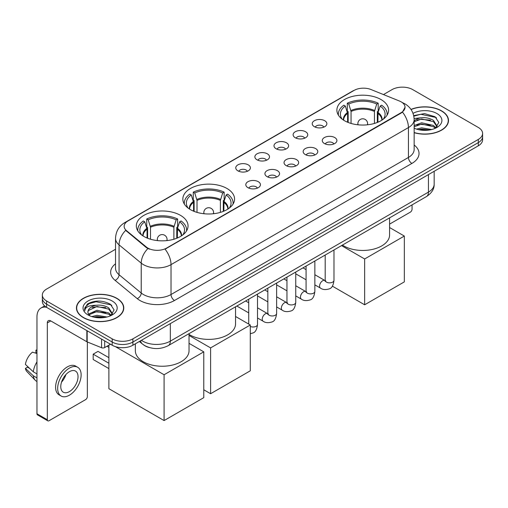 <?xml version="1.0" encoding="UTF-8"?>
<svg xmlns="http://www.w3.org/2000/svg" width="508" height="508" viewBox="0 0 508 508"><rect width="100%" height="100%" fill="white"/><g stroke="black" fill="none" stroke-linecap="round" stroke-linejoin="round"><path stroke-width="0.76" d="M226.993 188.493A25.864 14.935 0 0 0 198.812 185.261A25.864 14.935 0 0 0 182.842 199.053A25.864 14.935 0 0 0 190.417 209.614A25.864 14.935 0 0 0 218.605 212.852A25.864 14.935 0 0 0 234.569 199.053A25.864 14.935 0 0 0 226.993 188.493M180.48 215.348A25.864 14.935 0 0 0 152.292 212.115A25.864 14.935 0 0 0 136.328 225.908A25.864 14.935 0 0 0 143.904 236.468A25.864 14.935 0 0 0 172.091 239.706A25.864 14.935 0 0 0 188.055 225.908A25.864 14.935 0 0 0 180.48 215.348M381.038 99.562A25.864 14.935 0 0 0 352.85 96.323A25.864 14.935 0 0 0 336.88 110.122A25.864 14.935 0 0 0 344.456 120.682A25.864 14.935 0 0 0 372.643 123.914A25.864 14.935 0 0 0 388.614 110.122A25.864 14.935 0 0 0 381.038 99.562M314.369 126.695A7.322 4.229 180 0 1 312.915 125.501A7.322 4.229 180 0 1 315.341 120.25A7.322 4.229 180 0 1 324.72 120.72A7.322 4.229 180 0 1 326.174 125.501A7.322 4.229 180 0 1 314.369 126.695M323.831 127.133A4.394 2.534 0 0 0 322.65 125.901A4.394 2.534 0 0 0 318.326 125.254A4.394 2.534 0 0 0 315.258 127.133M295.25 137.732A7.322 4.229 180 0 1 293.802 136.538A7.322 4.229 180 0 1 296.221 131.286A7.322 4.229 180 0 1 305.606 131.756A7.322 4.229 180 0 1 307.054 136.538A7.322 4.229 180 0 1 295.25 137.732M304.711 138.17A4.394 2.534 0 0 0 303.53 136.938A4.394 2.534 0 0 0 299.206 136.29A4.394 2.534 0 0 0 296.145 138.17M276.136 148.768A7.322 4.229 180 0 1 274.682 147.574A7.322 4.229 180 0 1 277.108 142.323A7.322 4.229 180 0 1 286.487 142.792A7.322 4.229 180 0 1 287.941 147.574A7.322 4.229 180 0 1 276.136 148.768M285.598 149.206A4.394 2.534 0 0 0 284.416 147.974A4.394 2.534 0 0 0 280.092 147.333A4.394 2.534 0 0 0 277.025 149.206M257.016 159.804A7.322 4.229 180 0 1 255.562 158.61A7.322 4.229 180 0 1 257.988 153.359A7.322 4.229 180 0 1 267.367 153.829A7.322 4.229 180 0 1 268.821 158.61A7.322 4.229 180 0 1 257.016 159.804M266.478 160.242A4.394 2.534 0 0 0 265.297 159.01A4.394 2.534 0 0 0 260.972 158.369A4.394 2.534 0 0 0 257.912 160.242M237.903 170.847A7.322 4.229 180 0 1 236.449 169.647A7.322 4.229 180 0 1 238.874 164.395A7.322 4.229 180 0 1 248.253 164.865A7.322 4.229 180 0 1 249.707 169.647A7.322 4.229 180 0 1 237.903 170.847M247.358 171.285A4.394 2.534 0 0 0 246.183 170.047A4.394 2.534 0 0 0 241.852 169.405A4.394 2.534 0 0 0 238.792 171.285M324.409 143.529A7.322 4.229 180 0 1 322.955 142.335A7.322 4.229 180 0 1 325.38 137.084A7.322 4.229 180 0 1 334.759 137.554A7.322 4.229 180 0 1 336.213 142.335A7.322 4.229 180 0 1 324.409 143.529M333.87 143.967A4.394 2.534 0 0 0 332.689 142.735A4.394 2.534 0 0 0 328.365 142.088A4.394 2.534 0 0 0 325.304 143.967M305.295 154.565A7.322 4.229 180 0 1 303.841 153.372A7.322 4.229 180 0 1 306.267 148.12A7.322 4.229 180 0 1 315.646 148.59A7.322 4.229 180 0 1 317.1 153.372A7.322 4.229 180 0 1 305.295 154.565M314.75 155.004A4.394 2.534 0 0 0 313.576 153.772A4.394 2.534 0 0 0 309.245 153.13A4.394 2.534 0 0 0 306.184 155.004M286.175 165.602A7.322 4.229 180 0 1 284.721 164.408A7.322 4.229 180 0 1 287.147 159.156A7.322 4.229 180 0 1 296.526 159.626A7.322 4.229 180 0 1 297.98 164.408A7.322 4.229 180 0 1 286.175 165.602M295.637 166.04A4.394 2.534 0 0 0 294.456 164.808A4.394 2.534 0 0 0 290.132 164.167A4.394 2.534 0 0 0 287.064 166.04M267.062 176.644A7.322 4.229 180 0 1 265.608 175.444A7.322 4.229 180 0 1 268.034 170.193A7.322 4.229 180 0 1 277.412 170.663A7.322 4.229 180 0 1 278.867 175.444A7.322 4.229 180 0 1 267.062 176.644M276.517 177.082A4.394 2.534 0 0 0 275.342 175.844A4.394 2.534 0 0 0 271.012 175.203A4.394 2.534 0 0 0 267.951 177.082M247.942 187.681A7.322 4.229 180 0 1 246.488 186.48A7.322 4.229 180 0 1 248.914 181.229A7.322 4.229 180 0 1 258.293 181.699A7.322 4.229 180 0 1 259.747 186.48A7.322 4.229 180 0 1 247.942 187.681M257.404 188.119A4.394 2.534 0 0 0 256.223 186.881A4.394 2.534 0 0 0 251.898 186.239A4.394 2.534 0 0 0 248.831 188.119M399.428 101.022A13.176 7.607 180 0 1 401.187 101.873A13.176 7.607 180 0 1 405.047 107.252A13.176 7.607 180 0 1 401.187 112.63L166.541 248.101A13.176 7.607 180 0 1 146.431 247.085L126.536 230.683A13.176 7.607 180 0 1 124.149 226.32A13.176 7.607 180 0 1 128.01 220.942L354.14 90.386A13.176 7.607 180 0 1 371.018 89.535L399.428 101.022M149.377 347.567A14.643 8.452 180 0 1 143.466 344.799M414.153 132.696A23.666 13.665 0 0 0 448.494 120.498A23.666 13.665 0 0 0 441.56 110.839A23.666 13.665 0 0 0 410.985 109.417M116.846 298.31A23.666 13.665 0 0 0 91.053 295.345A23.666 13.665 0 0 0 76.448 307.969A23.666 13.665 0 0 0 83.376 317.633A23.666 13.665 0 0 0 109.169 320.599A23.666 13.665 0 0 0 123.781 307.969A23.666 13.665 0 0 0 116.846 298.31M76.689 309.201A23.666 13.665 0 0 0 76.606 309.562M405.047 107.252L402.463 112.097L401.187 113.024L165.056 249.161A17.081 9.862 60 0 1 171.025 264.636A19.52 11.271 180 0 1 143.421 264.636A19.52 11.271 180 0 1 141.23 263.131L119.062 244.856A19.52 11.271 180 0 1 115.532 238.392L115.532 268.275A19.52 11.271 0 0 0 119.062 274.739L141.23 293.021A19.52 11.271 0 0 0 143.421 294.526A19.52 11.271 0 0 0 171.025 294.526L408.432 157.455A19.52 11.271 0 0 0 414.153 149.485L414.153 119.602A19.52 11.271 180 0 1 408.432 127.572A17.081 9.862 -120 0 0 402.463 112.097M115.532 249.263L46.628 289.046A14.643 8.452 0 0 0 42.342 295.021L42.342 301.396A14.643 8.452 0 0 0 46.628 307.372L112.192 345.224L112.192 342.036A14.643 8.452 0 0 0 132.893 342.036L478.314 142.615A14.643 8.452 0 0 0 482.6 136.639A14.643 8.452 0 0 1 478.314 142.615L132.893 342.036A14.643 8.452 0 0 1 112.192 342.036L46.628 304.184L112.192 342.036L112.192 338.849A14.643 8.452 0 0 0 132.893 338.849L478.314 139.427A14.643 8.452 0 0 0 482.6 133.452A14.643 8.452 0 0 0 478.314 127.47L412.75 89.618A14.643 8.452 0 0 0 392.043 89.618L383.47 94.571M42.342 298.209A14.643 8.452 0 0 0 46.628 304.184A14.643 8.452 0 0 1 42.342 298.209M149.39 249.161L146.431 247.663L125.647 230.359A17.081 11.424 129.5 0 0 119.062 244.856L119.062 274.739A4.883 3.264 -50.5 0 1 115.068 280.34A24.403 14.084 180 0 1 115.532 263.804M42.342 295.021A14.643 8.452 0 0 0 46.628 300.996L112.192 338.849M123.622 309.562A23.666 13.665 0 0 0 123.539 309.201M448.335 122.091A23.666 13.665 0 0 0 448.253 121.729M112.192 345.224A14.643 8.452 0 0 0 132.893 345.224L478.314 145.802A14.643 8.452 0 0 0 482.6 139.827L482.6 133.452M414.153 132.537A23.425 13.526 0 0 0 448.253 120.498A23.425 13.526 0 0 0 441.389 110.934A23.425 13.526 0 0 0 411.074 109.55M416.496 129.108L421.665 127.845L431.698 129.527M418.522 129.667L421.665 129.108L429.597 129.972M414.153 125.52L421.665 122.784L433.451 125.451L435.966 127.845M414.153 126.784L421.665 124.047L433.451 126.714L435.312 128.283M414.122 118.51L420.986 117.799A12.198 7.042 0 0 0 414.153 121.075M420.986 117.799C425.672 117.31 429.825 118.174 433.451 120.39L437.026 126.009L436.937 126.943M414.153 121.729L421.665 118.986L433.451 121.653L436.988 126.644M414.153 127.946L414.674 128.429M414.153 128.2A17.081 9.862 0 0 0 436.905 127.47A17.081 9.862 0 0 0 436.905 113.525A17.081 9.862 0 0 0 413.029 113.367M435.515 128.194L438.798 122.415L435.051 116.738L424.491 113.582L413.709 115.633M413.823 116.18L420.802 114.275L435.826 117.437L436.556 117.945M417.024 120.034L420.802 119.336L430.46 120.148M417.024 125.095L420.802 124.39L430.46 125.209M418.846 129.737L420.802 129.451L429.412 129.997M389.585 224.123L410.331 212.147A2.438 1.41 120 0 0 412.058 209.156L412.058 204.889M83.547 317.532A23.425 13.526 0 0 0 109.08 320.465A23.425 13.526 0 0 0 123.539 307.969A23.425 13.526 0 0 0 116.675 298.406A23.425 13.526 0 0 0 91.148 295.478A23.425 13.526 0 0 0 76.689 307.969A23.425 13.526 0 0 0 83.547 317.532M91.783 316.579L96.958 315.316L106.985 316.998M93.809 317.138L96.958 316.579L104.883 317.443M88.494 314.103L96.958 310.255L108.737 312.922L111.252 315.316M88.913 314.795L96.958 311.518L108.737 314.185L110.598 315.754M110.801 315.665L114.084 309.886L110.338 304.209C102.311 300.063 94.653 300.018 87.37 304.07L84.557 309.22L84.823 310.871C84.982 307.162 88.798 305.295 96.279 305.27A12.198 7.042 0 0 0 87.916 311.956A12.198 7.042 0 0 0 88.506 314.122L89.96 315.9M96.279 305.27C100.959 304.781 105.112 305.645 108.737 307.861L112.312 313.48L112.23 314.414M87.916 312.096L88.328 310.598L96.958 306.457L108.737 309.124L112.274 314.115M112.192 300.996A17.081 9.862 0 0 0 88.036 300.996A17.081 9.862 0 0 0 88.036 314.947A17.081 9.862 0 0 0 112.192 314.941A17.081 9.862 0 0 0 112.192 300.996M84.557 309.334L85.09 307.251L89.116 303.644L96.088 301.746L111.112 304.908L111.843 305.416M92.316 307.505L96.088 306.807L105.747 307.619M92.316 312.566L96.088 311.861L105.747 312.68M94.132 317.208L96.088 316.922L104.699 317.468M347.605 122.225L347.605 113.436L345.313 106.032A22.352 12.903 0 0 0 341.649 118.358A22.352 12.903 0 0 0 342.214 119.196M348.171 122.453L348.171 111.665L347.307 111.163L347.307 103.194A24.403 14.084 0 0 1 378.187 103.194L376.733 104.038A22.352 12.903 0 0 0 348.761 104.038L351.053 111.442L351.053 123.438M374.44 123.438L374.44 111.442L376.733 104.038M342.43 245.085A26.841 15.494 0 0 0 343.77 245.916A26.841 15.494 0 0 0 373.018 249.276A26.841 15.494 0 0 0 389.585 234.956L389.585 217.862M378.187 103.194L378.187 111.163L377.323 111.665L377.323 122.453M345.313 106.032L343.853 105.188A24.403 14.084 0 0 0 338.347 114.103A24.403 14.084 0 0 0 338.417 115.189M348.761 104.038L347.307 103.194M387.077 115.189A24.403 14.084 0 0 0 387.147 114.103A24.403 14.084 0 0 0 381.641 105.188L380.181 106.032L378.054 112.503L377.889 122.225M383.286 119.196A22.352 12.903 0 0 0 383.851 118.358A22.352 12.903 0 0 0 380.181 106.032M364.642 304.787L364.642 258.966L404.33 236.055L404.33 281.876L364.642 304.787L332.359 286.144M364.642 258.966L341.522 245.612M389.585 227.54L404.33 236.055M193.567 211.163L193.567 202.368L191.275 194.964A22.352 12.903 0 0 0 187.604 207.296A22.352 12.903 0 0 0 188.17 208.134M194.132 211.391L194.132 200.603L193.269 200.101L193.269 192.132A24.403 14.084 0 0 1 224.149 192.132L222.695 192.97A22.352 12.903 0 0 0 194.723 192.97L197.015 200.381L197.015 212.376M220.396 212.376L220.396 200.381L222.695 192.97M189.033 334.429A26.841 15.494 0 0 0 189.725 334.848A26.841 15.494 0 0 0 218.98 338.207A26.841 15.494 0 0 0 235.547 323.888L235.547 306.794M224.149 192.132L224.149 200.101L223.279 200.603L223.279 211.391M191.275 194.964L189.814 194.126A24.403 14.084 0 0 0 184.309 203.041A24.403 14.084 0 0 0 184.379 204.127M194.723 192.97L193.269 192.132M233.032 204.127A24.403 14.084 0 0 0 233.109 203.041A24.403 14.084 0 0 0 227.597 194.126L226.143 194.964L224.009 201.435L223.85 211.163M229.241 208.134A22.352 12.903 0 0 0 229.806 207.296A22.352 12.903 0 0 0 226.143 194.964M210.604 393.719L210.604 347.897L250.292 324.987L250.292 370.808L210.604 393.719L203.771 389.776M210.604 347.897L189.033 335.445M235.547 316.478L250.292 324.987M147.047 238.017L147.047 229.229L144.755 221.818A22.352 12.903 0 0 0 141.091 234.15A22.352 12.903 0 0 0 141.656 234.988M147.618 238.246L147.618 227.457L146.749 226.955L146.749 218.986A24.403 14.084 0 0 1 177.635 218.986L176.174 219.831A22.352 12.903 0 0 0 148.209 219.831L150.501 227.235L150.501 239.23M173.882 239.23L173.882 227.235L176.174 219.831M135.35 343.808L135.35 350.749A26.841 15.494 0 0 0 143.212 361.702A26.841 15.494 0 0 0 172.466 365.061A26.841 15.494 0 0 0 189.033 350.749L189.033 333.648M177.635 218.986L177.635 226.955L176.765 227.457L176.765 238.246M144.755 221.818L143.3 220.98A24.403 14.084 0 0 0 137.789 229.895A24.403 14.084 0 0 0 137.865 230.981M148.209 219.831L146.749 218.986M186.519 230.981A24.403 14.084 0 0 0 186.595 229.895A24.403 14.084 0 0 0 181.083 220.98L179.629 221.818L177.495 228.289L177.336 238.017M182.728 234.988A22.352 12.903 0 0 0 183.293 234.15A22.352 12.903 0 0 0 179.629 221.818M108.877 368.579L93.18 359.512L93.18 354.171L108.877 363.239M164.09 420.573L164.09 374.752L203.771 351.841L203.771 397.662L164.09 420.573L108.877 388.696L108.877 345.148M164.09 374.752L115.341 346.608M189.033 343.332L203.771 351.841M93.18 354.171L98.006 351.384L108.877 357.657M104.686 340.893L104.686 347.567L110.465 344.233M46.463 307.276A19.52 11.271 -120 0 0 41.008 308A19.52 11.271 -120 0 0 36.963 316.935L36.963 413.76L47.32 419.741L47.32 322.917A4.883 2.819 60 0 1 48.33 320.681A4.883 2.819 60 0 1 50.768 320.923L86.849 341.751L86.849 330.594M47.32 419.741A2.438 1.41 120 0 0 47.822 420.853L37.471 414.877A2.438 1.41 -60 0 1 36.963 413.76M47.822 420.853A2.438 1.41 120 0 0 49.041 420.732L85.617 399.618A2.438 1.41 120 0 0 87.344 396.627L87.344 341.979M104.686 347.567A2.438 1.41 180 0 1 101.562 347.726L87.173 341.909A2.438 1.41 180 0 1 86.849 341.751M69.399 391.605A12.198 7.042 120 0 0 77.375 380.854A12.198 7.042 120 0 0 75.502 371.081A12.198 7.042 120 0 0 69.399 371.685A12.198 7.042 120 0 0 61.43 382.435A12.198 7.042 120 0 0 63.303 392.214A12.198 7.042 120 0 0 69.399 391.605M61.519 382.149A12.198 7.042 120 0 0 65.9 374.567M36.963 350.476L35.928 350.164L35.928 352.615L36.963 353.212M77.699 367.278L75.629 366.084A16.593 9.582 120 0 0 67.329 366.903A16.593 9.582 120 0 0 56.49 381.527A16.593 9.582 120 0 0 59.036 394.818L61.106 396.018A16.593 9.582 120 0 0 69.399 395.192A16.593 9.582 120 0 0 80.239 380.575A16.593 9.582 120 0 0 77.699 367.278A16.593 9.582 120 0 0 69.399 368.097A16.593 9.582 120 0 0 58.56 382.721A16.593 9.582 120 0 0 61.106 396.018M36.963 361.887A16.104 9.296 120 0 0 33.299 371.805L25.4 364.414A12.687 7.328 120 0 1 32.48 352.152L36.963 353.517M36.963 373.926L33.299 371.805M29.674 368.414L27.521 367.176L25.4 368.402L33.299 375.793L36.963 377.908M33.299 375.793A16.104 9.296 120 0 0 35.287 380.289A16.104 9.296 120 0 0 36.506 381.248L36.963 381.514M36.963 349.872A12.687 7.328 120 0 0 35.928 350.164M25.4 368.402A12.687 7.328 120 0 0 26.899 371.558L35.287 380.289M126.536 230.683L126.536 231.261M146.431 247.085L146.431 247.663M166.541 248.101L166.541 248.495M401.187 112.63L401.187 113.024M174.479 300.501A4.883 2.819 60 0 1 171.025 294.526L171.025 264.636L408.432 127.572L408.432 157.455A4.883 2.819 60 0 0 411.886 163.436L174.479 300.501A24.403 14.084 180 0 1 139.967 300.501A24.403 14.084 180 0 1 137.236 298.621L115.068 280.34M414.153 119.602C413.823 112.586 410.737 107.321 404.895 103.816L402.431 102.616A17.081 8.001 112 0 0 402.203 102.527M126.556 221.939A17.081 9.862 -120 0 0 124.79 222.606C118.948 226.111 115.862 231.369 115.532 238.392M124.79 222.606L352.704 91.015A17.081 9.862 60 0 1 354 90.468M147.885 248.571A17.081 11.424 129.5 0 0 141.23 263.131L141.23 293.021A4.883 3.264 -50.5 0 1 137.236 298.621M414.153 145.021A24.403 14.084 180 0 1 411.886 163.436M132.893 338.849L132.893 345.224M478.314 139.427L478.314 145.802M46.628 300.996L46.628 307.372M141.421 340.303A19.52 11.271 0 0 0 142.729 341.141A19.52 11.271 0 0 0 170.332 341.141L428.447 192.119A19.52 11.271 0 0 0 434.169 184.15C434.308 188.995 431.73 193.142 426.428 196.59L168.313 345.611A9.76 5.632 60 0 0 170.332 341.141L170.332 323.609M428.447 174.587L428.447 192.119A9.76 5.632 60 0 1 426.428 196.59M140.627 340.76A9.76 6.528 129.5 0 0 142.329 343.935L139.363 341.49M347.605 113.436A19.133 11.043 0 0 0 343.618 120.167M374.44 111.442A19.133 11.043 0 0 0 351.053 111.442M347.44 112.503A19.361 11.176 0 0 0 343.427 120.047M374.599 110.509A19.361 11.176 0 0 0 350.895 110.509M382.067 120.047A19.361 11.176 0 0 0 378.054 112.503M381.876 120.167A19.133 11.043 0 0 0 377.889 113.436M358.305 124.828A4.883 2.819 180 0 1 357.867 123.666L357.867 124.784M367.627 124.784L367.627 123.666A4.883 2.819 180 0 1 367.195 124.828M193.567 202.368A19.133 11.043 0 0 0 189.579 209.106M220.396 200.381A19.133 11.043 0 0 0 197.015 200.381M193.402 201.435A19.361 11.176 0 0 0 189.389 208.985M220.561 199.441A19.361 11.176 0 0 0 196.856 199.441M228.029 208.985A19.361 11.176 0 0 0 224.009 201.435M227.838 209.106A19.133 11.043 0 0 0 223.85 202.368M204.26 213.766A4.883 2.819 180 0 1 203.829 212.604L203.829 213.716M213.589 213.716L213.589 212.604A4.883 2.819 180 0 1 213.15 213.766M147.047 229.229A19.133 11.043 0 0 0 143.059 235.96M173.882 227.235A19.133 11.043 0 0 0 150.501 227.235M146.888 228.289A19.361 11.176 0 0 0 142.869 235.839M174.047 226.295A19.361 11.176 0 0 0 150.336 226.295M181.508 235.839A19.361 11.176 0 0 0 177.495 228.289M181.324 235.96A19.133 11.043 0 0 0 177.336 229.229M157.747 240.621A4.883 2.819 180 0 1 157.309 239.459L157.309 240.576M167.069 240.576L167.069 239.459A4.883 2.819 180 0 1 166.637 240.621M333.978 249.968L333.978 280.321A4.394 2.534 180 0 1 332.492 282.219A4.394 2.534 180 0 1 326.479 282.111A4.394 2.534 180 0 1 325.196 280.321L325.05 281.267L325.444 280.943M333.978 280.321C333.375 285.42 331.794 288.271 329.241 288.868C325.609 289.992 322.694 289.738 320.491 288.106A4.394 2.534 -60 0 1 319.818 284.588A4.394 2.534 -60 0 1 322.682 280.721A4.394 2.534 -60 0 1 322.878 280.613A4.394 2.534 -60 0 1 324.879 280.499L325.774 280.854M314.858 261.004L314.858 291.357A4.394 2.534 180 0 1 313.373 293.262A4.394 2.534 180 0 1 307.365 293.148A4.394 2.534 180 0 1 306.076 291.357L305.937 292.303L306.33 291.979M314.858 291.357C314.262 296.456 312.68 299.307 310.121 299.904C306.495 301.028 303.581 300.774 301.371 299.149A4.394 2.534 -60 0 1 300.698 295.624A4.394 2.534 -60 0 1 303.568 291.757A4.394 2.534 -60 0 1 303.765 291.649A4.394 2.534 -60 0 1 305.765 291.541L306.654 291.89M295.745 272.04L295.745 302.393A4.394 2.534 180 0 1 294.259 304.298A4.394 2.534 180 0 1 288.246 304.19A4.394 2.534 180 0 1 286.963 302.393L286.817 303.346L287.211 303.016M295.745 302.393C295.142 307.492 293.56 310.344 291.008 310.94C287.376 312.064 284.461 311.81 282.257 310.185A4.394 2.534 -60 0 1 281.584 306.661A4.394 2.534 -60 0 1 284.448 302.793A4.394 2.534 -60 0 1 284.645 302.685A4.394 2.534 -60 0 1 286.645 302.577L287.541 302.927M276.625 283.077L276.625 313.43A4.394 2.534 180 0 1 275.139 315.335A4.394 2.534 180 0 1 269.132 315.227A4.394 2.534 180 0 1 267.843 313.43L267.703 314.382L268.097 314.058M276.625 313.43C276.028 318.529 274.447 321.38 271.888 321.977C268.262 323.101 265.341 322.847 263.138 321.221A4.394 2.534 -60 0 1 262.465 317.703A4.394 2.534 -60 0 1 265.335 313.83A4.394 2.534 -60 0 1 265.532 313.722A4.394 2.534 -60 0 1 267.532 313.614L268.421 313.963M257.512 294.113L257.512 324.466A4.394 2.534 180 0 1 256.026 326.371A4.394 2.534 180 0 1 250.292 326.409M47.32 322.917L50.768 320.923M87.173 330.784L87.173 341.909M101.562 347.726L101.562 339.09M352.704 91.015L355.835 89.56M168.313 345.611C160.458 349.555 152.603 349.555 144.748 345.611L142.329 343.935M434.169 184.15L434.169 171.291M448.253 122.46L448.253 120.498M123.539 309.931L123.539 307.969M76.689 309.931L76.689 307.969M338.347 115.075L338.347 114.103M387.147 115.075L387.147 114.103M367.627 123.666A4.883 4.883 0 0 0 360.305 119.444A4.883 4.883 0 0 0 357.867 123.666M184.309 204.006L184.309 203.041M233.109 204.006L233.109 203.041M213.589 212.604A4.883 4.883 0 0 0 206.267 208.375A4.883 4.883 0 0 0 203.829 212.604M137.789 230.861L137.789 229.895M186.595 230.861L186.595 229.895M167.069 239.459A4.883 4.883 0 0 0 159.753 235.229A4.883 4.883 0 0 0 157.309 239.459M108.877 347.383L106.94 346.265M320.491 288.106L314.858 284.861M306.076 279.787L295.745 273.825M325.196 255.035L325.196 280.321M324.879 280.499L314.858 274.714M306.076 269.646L302.984 267.862M301.371 299.149L295.745 295.897M286.963 290.824L276.625 284.861M306.076 266.071L306.076 291.357M305.765 291.541L295.745 285.756M286.963 280.683L283.87 278.898M282.257 310.185L276.625 306.934M267.843 301.86L257.512 295.897M286.963 277.114L286.963 302.393M286.645 302.577L276.625 296.793M267.843 291.719L264.751 289.935M263.138 321.221L257.512 317.97M248.723 312.896L236.849 306.045M267.843 288.15L267.843 313.43M267.532 313.614L257.512 307.829M248.723 302.755L245.631 300.971M257.512 324.466C256.908 329.571 255.327 332.416 252.774 333.013L250.292 333.731M248.723 299.187L248.723 324.085M41.008 308L44.609 305.918"/></g></svg>
